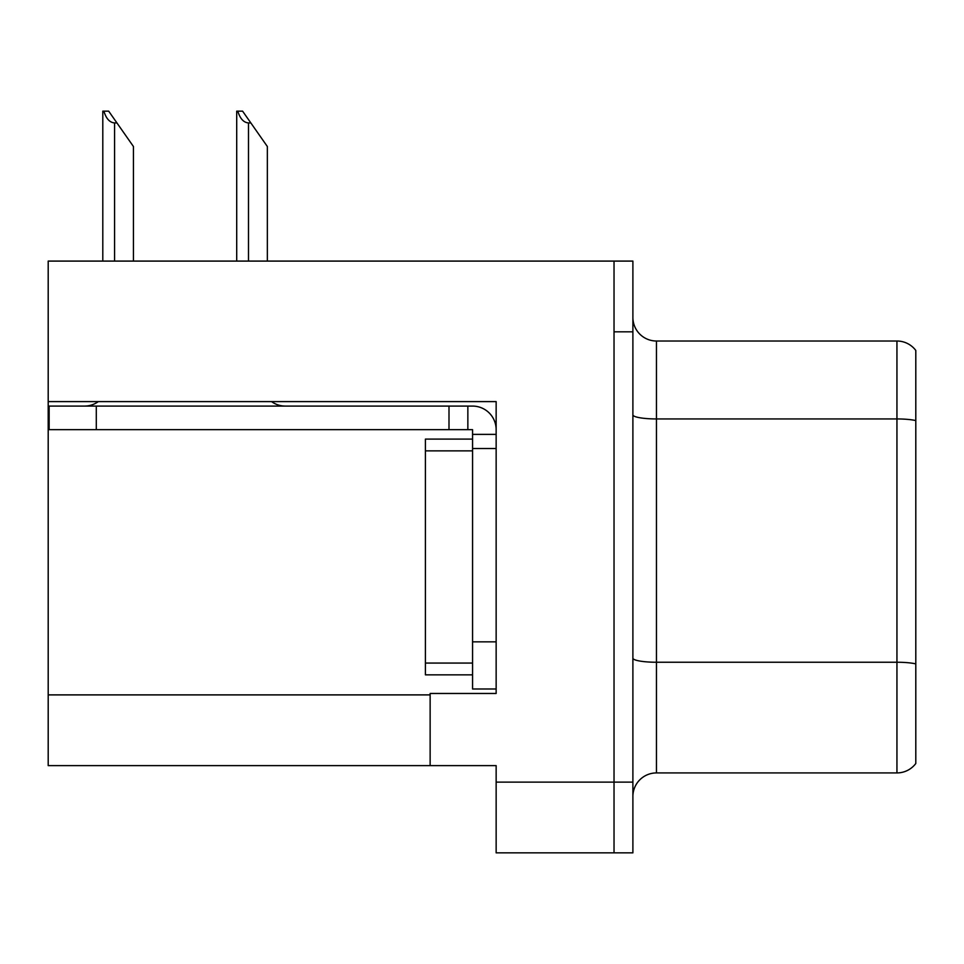 <?xml version="1.0" encoding="UTF-8"?>
<svg xmlns="http://www.w3.org/2000/svg" width="964" height="964" viewBox="0 0 964 964"><rect width="100%" height="100%" fill="white"/><g stroke="black" fill="none" stroke-linecap="round" stroke-linejoin="round"><path stroke-width="1.45" d="M496.147 448.525L496.147 641.843L472.565 641.843L472.565 688.995L496.147 688.995L496.147 641.843L496.147 693.478L430.137 693.478L430.137 765.621L48.2 765.621L48.2 401.602L496.147 401.602L496.147 448.525L472.565 448.525L472.565 429.667L448.995 429.667L448.995 406.085L472.565 406.085A23.582 23.582 0 0 1 496.147 429.679M430.137 765.621L496.147 765.621L496.147 852.851L614.032 852.851L614.032 782.129L614.032 852.851L632.89 852.851L632.89 782.129L614.032 782.129L614.032 261.087L48.2 261.087L48.2 401.602M632.89 796.505A23.582 23.582 0 0 1 656.46 772.923L896.942 772.923L896.942 341.015A23.582 23.582 0 0 1 915.8 350.45L915.8 763.5A23.582 23.582 0 0 1 896.942 772.923M614.032 261.087L632.89 261.087L632.89 331.821L614.032 331.821L614.032 782.129L496.147 782.129M915.8 350.45A23.582 23.582 0 0 0 896.942 341.015A23.582 23.582 0 0 1 915.8 350.45A23.582 23.582 0 0 0 896.942 341.015L656.46 341.015A23.582 23.582 0 0 1 632.89 317.433A23.582 23.582 0 0 0 656.46 341.015L656.46 772.923M632.89 331.821L632.89 782.129M915.8 422.22L915.8 420.581A23.582 4.097 180 0 0 896.942 418.942L656.46 418.942A23.582 4.097 -0 0 1 632.89 414.845M237.807 111.149L242.591 111.149L250.845 122.934L248.495 122.934C243.627 122.561 240.06 118.632 237.807 111.149L236.71 111.149L236.71 261.087M267.353 261.087L267.353 146.516L250.845 122.934M103.895 111.149L108.679 111.149L116.933 122.934L114.583 122.934C109.715 122.561 106.148 118.632 103.895 111.149L102.799 111.149L102.799 261.087M133.442 261.087L133.442 146.516L116.933 122.934M98.328 401.602A23.582 23.582 0 0 1 84.507 406.085M271.547 401.602A23.582 23.582 0 0 0 285.38 406.085M448.995 429.667L49.14 429.667L49.14 406.085L448.995 406.085M472.565 688.995L496.147 688.995M467.853 429.667L467.853 406.085M496.147 434.378L472.565 434.378M472.565 641.843L472.565 439.09L425.413 439.09L425.413 674.848L472.565 674.848M48.2 694.887L430.137 694.887M915.8 663.883A23.582 4.097 180 0 0 896.942 662.244L656.46 662.244A23.582 4.097 0 0 1 632.89 658.159M656.46 341.015A23.582 23.582 0 0 1 632.89 317.433M248.495 261.087L248.495 122.934M114.583 261.087L114.583 122.934M96.292 429.667L96.292 406.085M425.413 663.063L472.565 663.063M425.413 450.875L472.565 450.875"/></g></svg>
